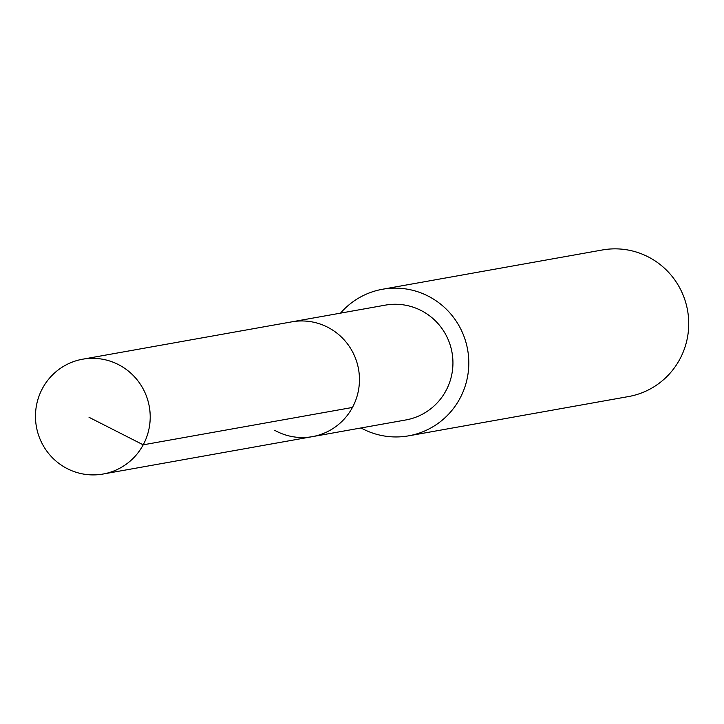 <?xml version="1.0" encoding="UTF-8"?>
<svg xmlns="http://www.w3.org/2000/svg" width="724" height="724" viewBox="0 0 724 724"><rect width="100%" height="100%" fill="white"/><g stroke="black" fill="none" stroke-linecap="round" stroke-linejoin="round"><path stroke-width="1.09" d="M65.377 467.632A58.318 57.341 79.9 0 1 36.2 407.015A58.318 57.341 79.9 0 1 82.59 359.213A58.318 57.341 79.9 0 1 120.311 365.611A58.318 57.341 79.9 0 1 149.479 426.228A58.318 57.341 79.9 0 1 103.098 474.03A58.318 57.341 79.9 0 1 65.377 467.632M329.547 328.234A58.318 57.341 -100.1 0 0 291.826 321.836A58.318 57.341 79.9 0 1 329.547 328.234A58.318 57.341 79.9 0 1 358.724 388.851A58.318 57.341 79.9 0 1 312.334 436.653A58.318 57.341 -100.1 0 0 358.724 388.851A58.318 57.341 -100.1 0 0 329.547 328.234M274.613 430.255A58.318 57.341 79.9 0 0 312.334 436.653L405.82 419.956A58.318 57.341 -100.1 0 0 452.21 372.154A58.318 57.341 -100.1 0 0 423.033 311.537A58.318 57.341 -100.1 0 0 385.313 305.139L82.59 359.213M340.524 313.139A74.445 73.205 79.9 0 1 382.48 289.256A74.445 73.205 79.9 0 1 430.635 297.428A74.445 73.205 79.9 0 1 467.876 374.806A74.445 73.205 79.9 0 1 408.662 435.83A74.445 73.205 79.9 0 1 361.032 427.956M408.662 435.83L628.586 396.544A74.445 73.205 -100.1 0 0 687.8 335.529A74.445 73.205 -100.1 0 0 650.559 258.142A74.445 73.205 -100.1 0 0 602.404 249.97L382.48 289.256M89.034 417.305L143.207 444.826L352.452 407.449M312.334 436.653L103.098 474.03"/></g></svg>
